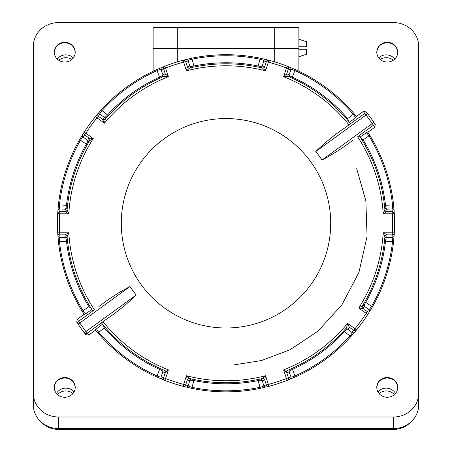 <?xml version="1.0" encoding="UTF-8"?>
<svg xmlns="http://www.w3.org/2000/svg" width="452" height="452" viewBox="0 0 452 452"><rect width="100%" height="100%" fill="white"/><g stroke="black" fill="none" stroke-linecap="round" stroke-linejoin="round"><path stroke-width="0.68" d="M176.998 61.98L176.998 27.476L153.121 27.476L153.121 71.269M275.002 61.98L275.002 27.476L298.879 27.476L298.879 71.269M356.673 168.669L365.866 200.841L367.069 236.447L358.944 272.353L341.853 304.942L317.88 331.237L290.094 349.741L261.505 360.549L234.379 364.82M64.749 377.55A10.469 9.859 180 0 1 74.077 382.929A10.469 9.859 180 0 1 75.168 386.432A10.469 9.859 180 0 1 64.749 397.268A10.469 9.859 180 0 1 54.325 386.432A10.469 9.859 180 0 1 64.749 377.55M387.251 397.268A10.469 9.859 0 0 0 397.675 386.432A10.469 9.859 0 0 0 396.579 382.929A10.469 9.859 0 0 0 385.313 377.719A10.469 9.859 0 0 0 376.832 386.432A10.469 9.859 0 0 0 387.251 397.268M387.251 42.319A10.469 9.859 180 0 1 396.579 47.697A10.469 9.859 180 0 1 397.675 51.206A10.469 9.859 180 0 1 387.251 62.037A10.469 9.859 180 0 1 376.832 51.206A10.469 9.859 180 0 1 387.251 42.319M64.749 62.037A10.469 9.859 0 0 0 75.168 51.206A10.469 9.859 0 0 0 74.077 47.697A10.469 9.859 0 0 0 62.805 42.488A10.469 9.859 0 0 0 54.325 51.206A10.469 9.859 0 0 0 64.749 62.037M58.466 22.6A25.131 23.662 0 0 0 33.335 46.262L33.335 393.325A25.131 23.662 0 0 0 58.466 416.987L393.534 416.987A25.131 23.662 0 0 0 418.665 393.325L418.665 46.262A25.131 23.662 0 0 0 393.534 22.6L58.466 22.6M54.28 387.098L54.867 384.669C56.263 381.81 57.15 380.454 57.517 380.59A11.097 10.452 180 0 1 57.517 380.59A11.097 10.452 180 0 1 71.975 380.59A11.097 10.452 180 0 1 71.987 380.601M394.494 380.601A11.097 10.452 0 0 0 394.483 380.59A11.097 10.452 0 0 0 380.025 380.59A11.097 10.452 0 0 0 380.019 380.595C379.652 380.454 378.77 381.81 377.375 384.669L376.787 387.098M376.787 51.867L377.375 49.437C378.77 46.579 379.652 45.223 380.025 45.364A11.097 10.452 180 0 1 380.025 45.364A11.097 10.452 180 0 1 394.483 45.364A11.097 10.452 180 0 1 394.494 45.369C394.494 44.782 395.381 46.138 397.133 49.437L397.72 51.867M74.077 47.703L74.625 49.437C72.874 46.138 71.987 44.782 71.975 45.364A11.097 10.452 0 0 0 71.975 45.364A11.097 10.452 0 0 0 57.517 45.364A11.097 10.452 0 0 0 57.511 45.364C57.15 45.223 56.263 46.579 54.867 49.437L54.28 51.867M58.466 416.987L58.466 428.552A25.131 23.662 180 0 1 33.335 404.89L33.335 393.325M410.721 422.157A23.035 21.69 180 0 1 393.534 429.4L58.466 429.4L58.466 428.552L393.534 428.552L393.534 416.987M418.665 393.325L418.665 404.89A25.131 23.662 180 0 1 393.534 428.552L393.534 429.4M298.879 49.257L306.416 49.257L306.416 54.28L298.879 56.732M176.998 39.623L177.308 39.623M274.692 39.623L275.002 39.623M298.879 46.742L306.416 46.742L298.879 46.742M298.879 39.267L306.416 41.714L306.416 46.742M274.692 48.415L177.308 48.415L177.308 27.476L274.692 27.476L274.692 61.884M177.308 48.415L177.308 61.884M107.796 116.232L107.039 117.074A2.096 2.091 41.8 0 1 104.248 117.367C104.892 117.492 106.005 116.667 107.599 114.893A160.522 160.522 0 0 1 159.505 77.185L156.691 69.608L164.833 66.19A168.585 168.585 0 0 1 183.145 60.24L191.744 58.218A168.585 168.585 0 0 1 260.256 58.218L268.855 60.24A2.096 2.091 104.7 0 0 266.335 61.619L263.725 60.952C263.782 60.404 262.555 59.834 260.041 59.24L260.256 58.218A168.585 168.585 0 0 0 191.744 58.218L193.919 66.003A160.522 160.522 0 0 1 258.081 66.003L260.041 59.24A167.534 167.534 0 0 0 191.959 59.24C189.439 59.839 188.213 60.41 188.275 60.952A2.096 2.091 -103.8 0 0 185.783 59.568M350.509 123.639L348.955 124.859A157.494 157.494 0 0 0 283.602 76.704L286.766 73.755A2.096 2.091 112.9 0 0 287.941 76.331A159.471 159.471 0 0 1 350.509 123.639A159.471 159.471 0 0 0 287.941 76.331L283.602 76.704L286.449 68.032A166.602 166.602 0 0 0 268.352 62.15L265.556 70.84A157.494 157.494 0 0 0 186.444 70.84L187.269 66.597A2.096 2.091 -104.9 0 0 189.733 67.986L186.444 70.84L183.648 62.15A166.602 166.602 0 0 0 165.551 68.032L164.833 66.19A2.096 2.091 -111.3 0 0 163.607 68.783L165.551 68.032L168.398 76.704A157.494 157.494 0 0 0 104.395 123.204L105.378 118.961A159.471 159.471 0 0 1 164.059 76.331A2.096 2.091 68.9 0 0 165.234 73.755L163.607 68.783L161.11 69.783C160.827 69.303 159.499 69.563 157.121 70.563A167.534 167.534 0 0 0 102.039 110.582L108.373 115.599M193.292 67.201L192.19 67.433A2.096 2.091 -102.2 0 1 189.755 66.037C190.202 66.506 191.591 66.495 193.919 66.003L194.128 67.026M291.286 77.784L290.252 77.326A2.096 2.091 113.8 0 1 289.105 74.761C289.19 75.411 290.32 76.218 292.495 77.185A160.522 160.522 0 0 1 347.695 118.61L354.091 113.678L356.645 116.735L355.148 118.051C355.554 117.661 354.939 116.43 353.294 114.362A167.534 167.534 0 0 0 294.879 70.563L292.06 78.134M384.55 240.407L384.669 239.289A2.096 2.091 -174.2 0 1 386.754 237.407C386.161 237.684 385.742 239.006 385.499 241.379A160.522 160.522 0 0 1 365.674 302.394L372.403 306.868L367.821 314.422A2.096 2.091 -147.3 0 0 367.29 311.597L368.725 309.326C369.233 309.547 370.154 308.558 371.493 306.354A167.534 167.534 0 0 0 392.534 241.594L384.454 241.261M344.204 330.333L344.961 329.491A2.096 2.091 -138.2 0 1 347.752 329.197C347.108 329.079 345.995 329.903 344.401 331.672A160.522 160.522 0 0 1 292.495 369.38L295.309 376.957L287.167 380.381A2.096 2.091 -111.3 0 0 288.393 377.782L290.89 376.787C291.173 377.262 292.5 377.002 294.879 376.007A167.534 167.534 0 0 0 349.961 335.983L343.627 330.966M258.708 379.364L259.81 379.132A2.096 2.091 -102.2 0 1 262.245 380.533C261.798 380.059 260.408 380.07 258.081 380.567A160.522 160.522 0 0 1 193.919 380.567L191.744 388.347L183.145 386.33A2.096 2.091 -75.3 0 0 185.665 384.951L188.275 385.612C188.218 386.161 189.444 386.731 191.959 387.324A167.534 167.534 0 0 0 260.041 387.324L257.872 379.539M160.714 368.781L161.748 369.239A2.096 2.091 -66.2 0 1 162.895 371.804C162.81 371.154 161.68 370.352 159.505 369.38A160.522 160.522 0 0 1 104.305 327.96L97.909 332.887L95.355 329.83L96.852 328.514C96.445 328.909 97.061 330.135 98.705 332.209A167.534 167.534 0 0 0 157.121 376.007L159.94 368.431M384.454 205.304L392.534 204.971A167.534 167.534 0 0 0 368.928 135.877L363.159 139.888L360.86 138.171L360.142 137.046L365.99 132.973L367.702 131.956L367.894 132.255L374.764 127.261L373.42 125.255A2.096 2.091 -34.3 0 0 373.917 122.385L375.279 124.413L374.764 127.261M84.298 314.609L82.179 311.236L88.841 306.676L91.14 308.4L91.858 309.518L86.01 313.592L84.298 314.609L84.106 314.309L77.235 319.304L78.58 321.31A2.096 2.091 145.7 0 0 78.083 324.186L76.721 322.157L77.235 319.304M67.45 206.157L67.331 207.282A2.096 2.091 5.8 0 1 65.246 209.163C65.839 208.88 66.258 207.558 66.501 205.191A160.522 160.522 0 0 1 86.326 144.171L80.507 140.216A167.534 167.534 0 0 0 59.466 204.971L67.546 205.304M367.702 131.956L369.821 135.329A168.585 168.585 0 0 1 393.573 204.852L394.308 213.655A168.585 168.585 0 0 1 394.308 232.91L393.573 241.713A168.585 168.585 0 0 1 372.403 306.868A168.585 168.585 0 0 0 393.573 241.713L392.534 241.594C392.743 239.018 392.579 237.673 392.042 237.566A2.096 2.091 4.2 0 0 394.133 235.628M101.491 322.926L103.045 321.705A157.494 157.494 0 0 0 168.398 369.866L165.234 372.81A2.096 2.091 -67.1 0 0 164.059 370.233A159.471 159.471 0 0 1 101.491 322.926A159.471 159.471 0 0 0 164.059 370.233L168.398 369.866L165.551 378.533A166.602 166.602 0 0 0 183.648 384.415L186.444 375.725L189.733 378.578A159.471 159.471 0 0 0 262.267 378.578L265.556 375.725L268.352 384.415A166.602 166.602 0 0 0 286.449 378.533L283.602 369.866L287.941 370.233A159.471 159.471 0 0 0 346.622 327.604L347.605 323.361L354.973 328.745L353.656 330.367A2.096 2.091 39.3 0 0 356.504 330L350.735 336.689A168.585 168.585 0 0 1 295.309 376.957A168.585 168.585 0 0 0 350.735 336.689L349.961 335.983C351.65 334.022 352.306 332.841 351.938 332.435A2.096 2.091 40.2 0 0 354.763 332.096M287.941 370.233A2.096 2.091 -112.9 0 0 286.766 372.81L283.602 369.866A157.494 157.494 0 0 0 347.605 323.361L349.436 327.282A2.096 2.091 -139.1 0 0 346.622 327.604A159.471 159.471 0 0 1 287.941 370.233L287.941 370.233A2.096 2.091 -111.1 0 0 286.766 372.81L288.393 377.782L286.449 378.533L287.167 380.381A168.585 168.585 0 0 1 268.855 386.33L268.352 384.415L266.335 384.951A2.096 2.091 75.3 0 0 268.855 386.33L260.256 388.347A168.585 168.585 0 0 1 191.744 388.347A168.585 168.585 0 0 0 260.256 388.347L260.041 387.324C262.561 386.726 263.787 386.161 263.725 385.612A2.096 2.091 76.2 0 0 266.217 386.997M189.733 378.578A2.096 2.091 -76.9 0 0 187.269 379.968L186.444 375.725A157.494 157.494 0 0 0 265.556 375.725L264.731 379.968A2.096 2.091 -103.1 0 0 262.267 378.578A159.471 159.471 0 0 1 189.733 378.578L189.733 378.578A2.096 2.091 -75.1 0 0 187.269 379.968L185.665 384.951L183.648 384.415L183.145 386.33A168.585 168.585 0 0 1 164.833 380.381L165.551 378.533L163.607 377.782A2.096 2.091 111.3 0 0 164.833 380.381L156.691 376.957A168.585 168.585 0 0 1 97.909 332.887A168.585 168.585 0 0 0 156.691 376.957L157.121 376.007C159.511 377.002 160.839 377.262 161.11 376.787A2.096 2.091 112.2 0 0 162.302 379.369M88.711 335.096L85.835 334.706L84.332 332.779A2.096 2.091 -37.7 0 0 87.219 333.192L88.711 335.096L95.581 330.101L95.355 329.83M363.289 111.469L366.165 111.864L367.668 113.785A2.096 2.091 142.3 0 0 364.781 113.373L363.289 111.469L356.419 116.463L356.645 116.735M67.546 241.261L58.427 241.713A168.585 168.585 0 0 0 82.179 311.236A168.585 168.585 0 0 1 58.427 241.713L57.692 232.91A2.096 2.091 -3.3 0 0 59.783 234.882L59.67 232.797L68.794 232.769L67.099 236.78A2.096 2.091 -3.1 0 0 65.015 234.865L68.794 232.769A157.494 157.494 0 0 0 94.4 309.806L92.756 310.908A159.471 159.471 0 0 1 67.099 236.78A2.096 2.091 -4.9 0 0 65.015 234.865L59.783 234.882L59.958 237.566C59.415 237.684 59.257 239.029 59.466 241.594A167.534 167.534 0 0 0 83.072 310.688C84.53 312.891 85.513 313.857 86.01 313.592M57.692 213.655L58.427 204.852L59.466 204.971C59.257 207.547 59.421 208.892 59.958 208.999L59.783 211.683A2.096 2.091 -176.7 0 0 57.692 213.655L59.67 213.768A166.602 166.602 0 0 0 59.67 232.797L57.692 232.91A168.585 168.585 0 0 1 57.692 213.655A168.585 168.585 0 0 0 57.692 232.91M82.722 134.447A2.096 2.091 31.8 0 0 83.275 137.238C82.767 137.018 81.846 138.013 80.507 140.216L79.597 139.696A168.585 168.585 0 0 0 58.427 204.852A168.585 168.585 0 0 1 79.597 139.696L84.179 132.142A2.096 2.091 32.7 0 0 84.71 134.967L85.84 133.21L93.242 138.555L89.513 140.804A2.096 2.091 32.9 0 0 88.948 138.029L93.242 138.555A157.494 157.494 0 0 0 68.794 213.796L59.67 213.768L59.783 211.683L65.015 211.7L65.246 209.163L59.958 208.999A2.096 2.091 4.2 0 0 57.867 210.937M102.564 119.283A2.096 2.091 39.1 0 0 105.378 118.961A2.096 2.091 40.9 0 1 102.564 119.283L104.395 123.204L97.027 117.819A166.602 166.602 0 0 0 85.84 133.21L84.179 132.142A168.585 168.585 0 0 1 95.496 116.565L101.265 109.876A168.585 168.585 0 0 1 156.691 69.608A168.585 168.585 0 0 0 101.265 109.876L102.039 110.582C100.35 112.542 99.694 113.729 100.061 114.13L98.344 116.198L102.564 119.283L104.248 117.367L100.061 114.13A2.096 2.091 40.2 0 0 97.236 114.469M187.269 66.597L189.755 66.037L188.275 60.952L185.665 61.619A2.096 2.091 -104.7 0 0 183.145 60.24L183.648 62.15L185.665 61.619L187.269 66.597A2.096 2.091 -103.1 0 0 189.733 67.986A159.471 159.471 0 0 1 262.267 67.986A2.096 2.091 104.9 0 0 264.731 66.597L266.335 61.619L268.352 62.15L268.855 60.24A168.585 168.585 0 0 1 287.167 66.19L286.449 68.032L288.393 68.783A2.096 2.091 -68.7 0 0 287.167 66.19L295.309 69.608A168.585 168.585 0 0 1 354.091 113.678A168.585 168.585 0 0 0 295.309 69.608L294.879 70.563C292.489 69.563 291.161 69.303 290.89 69.783A2.096 2.091 -67.8 0 0 289.698 67.195M121.289 223.282A104.711 104.711 0 0 1 278.353 132.6A104.711 104.711 0 0 1 278.353 313.965A104.711 104.711 0 0 1 121.289 223.282A104.711 104.711 0 0 1 278.353 132.6A104.711 104.711 0 0 1 278.353 313.965A104.711 104.711 0 0 1 121.289 223.282M98.92 306.535C108.785 298.879 119.153 292.212 130.018 286.523L79.812 323.005L78.58 321.31L94.4 309.806M136.193 295.02C127.419 303.603 117.876 311.4 107.553 318.417L87.219 333.192L85.987 331.502L84.332 332.779A179.054 179.054 0 0 1 78.083 324.186L79.812 323.005A176.958 176.958 0 0 0 85.987 331.502L136.193 295.02A114.944 114.944 0 0 1 130.018 286.523M103.045 321.705L107.553 318.417M386.985 234.865L386.754 237.407L392.042 237.566L392.217 234.882L386.985 234.865A2.096 2.091 -176.9 0 0 384.901 236.78A2.096 2.091 -175.1 0 1 386.985 234.865L383.206 232.769L384.901 236.78A159.471 159.471 0 0 1 362.487 305.761A2.096 2.091 -148.9 0 0 363.052 308.535L367.29 311.597L366.16 313.355L367.821 314.422A168.585 168.585 0 0 1 356.504 330L354.973 328.745A166.602 166.602 0 0 0 366.16 313.355L358.758 308.01L362.487 305.761A2.096 2.091 -147.1 0 0 363.052 308.535L358.758 308.01A157.494 157.494 0 0 0 383.206 232.769L392.33 232.797L392.217 234.882A2.096 2.091 3.3 0 0 394.308 232.91A168.585 168.585 0 0 0 394.308 213.655A2.096 2.091 -3.3 0 0 392.217 211.683L392.33 213.768L383.206 213.796L384.901 209.784A2.096 2.091 176.9 0 0 386.985 211.7L383.206 213.796A157.494 157.494 0 0 0 357.6 136.764L359.244 135.656A159.471 159.471 0 0 1 384.901 209.784A2.096 2.091 175.1 0 0 386.985 211.7L392.217 211.683L392.042 208.999C392.585 208.88 392.743 207.536 392.534 204.971L393.573 204.852A168.585 168.585 0 0 0 369.821 135.329L368.928 135.877C367.47 133.673 366.487 132.707 365.99 132.973M353.08 140.035C343.215 147.685 332.847 154.352 321.982 160.042L372.188 123.565A176.958 176.958 0 0 0 366.013 115.068L315.807 151.544C324.581 142.962 334.124 135.165 344.447 128.148L364.781 113.373L366.013 115.068L367.668 113.785A179.054 179.054 0 0 1 373.917 122.385L372.188 123.565L373.42 125.255L357.6 136.764M315.807 151.544A114.944 114.944 0 0 1 321.982 160.042M348.955 124.859L344.447 128.148M88.841 306.676A160.522 160.522 0 0 1 66.501 241.379C66.258 239.012 65.839 237.69 65.246 237.407L65.015 234.865M104.305 327.96L103.378 325.242M194.128 379.539L193.919 380.567C191.597 380.07 190.207 380.059 189.755 380.533L187.269 379.968M347.695 118.61L348.622 121.322M292.06 368.431L292.495 369.38C290.325 370.346 289.195 371.154 289.105 371.804L286.766 372.81M364.758 301.879L365.674 302.394C364.481 304.45 364.041 305.767 364.352 306.343L363.052 308.535M363.159 139.888A160.522 160.522 0 0 1 385.499 205.191C385.742 207.553 386.161 208.875 386.754 209.163L386.985 211.7M257.872 67.026L258.081 66.003C260.403 66.495 261.793 66.506 262.245 66.037L264.731 66.597L265.556 70.84L262.267 67.986A2.096 2.091 103.1 0 0 264.731 66.597M159.94 78.134L159.505 77.185C161.675 76.218 162.805 75.411 162.895 74.761L165.234 73.755L168.398 76.704L164.059 76.331A2.096 2.091 67.1 0 0 165.234 73.755L165.234 73.755M87.242 144.685L86.326 144.171C87.518 142.114 87.959 140.798 87.648 140.222L88.948 138.029L84.71 134.967L83.275 137.238L87.648 140.222A2.096 2.091 30.2 0 1 88.23 142.968M57.867 235.628A2.096 2.091 -4.2 0 0 59.958 237.566L65.246 237.407A2.096 2.091 -5.8 0 1 67.331 239.289M259.81 67.433A2.096 2.091 102.2 0 0 262.245 66.037L263.725 60.952A2.096 2.091 -76.2 0 1 266.217 59.568M68.794 213.796L65.015 211.7A2.096 2.091 4.9 0 0 67.099 209.784L68.794 213.796M65.015 211.7A2.096 2.091 3.1 0 0 67.099 209.784A159.471 159.471 0 0 1 89.513 140.804A2.096 2.091 31.1 0 0 88.948 138.029M97.027 117.819L98.344 116.198A2.096 2.091 39.3 0 0 95.496 116.565L97.027 117.819M161.748 77.326A2.096 2.091 66.2 0 0 162.895 74.761L161.11 69.783A2.096 2.091 -112.2 0 1 162.302 67.195M192.19 379.132A2.096 2.091 -77.8 0 0 189.755 380.533L188.275 385.612A2.096 2.091 103.8 0 1 185.783 386.997M290.252 369.239A2.096 2.091 -113.8 0 0 289.105 371.804L290.89 376.787A2.096 2.091 67.8 0 1 289.698 379.369M363.77 303.597A2.096 2.091 -149.8 0 0 364.352 306.343L368.725 309.326A2.096 2.091 31.8 0 1 369.278 312.123M384.669 207.282A2.096 2.091 174.2 0 0 386.754 209.163L392.042 208.999A2.096 2.091 -4.2 0 1 394.133 210.937M287.941 76.331A2.096 2.091 111.1 0 1 286.766 73.755L289.105 74.761L290.89 69.783L288.393 68.783L286.766 73.755M346.622 327.604A2.096 2.091 -140.9 0 1 349.436 327.282L347.752 329.197L351.938 332.435L353.656 330.367L349.436 327.282M262.267 378.578A2.096 2.091 -104.9 0 1 264.731 379.968L262.245 380.533L263.725 385.612L266.335 384.951L264.731 379.968M164.059 370.233A2.096 2.091 -68.9 0 1 165.234 372.81L162.895 371.804L161.11 376.787L163.607 377.782L165.234 372.81M58.466 429.4A23.035 21.69 180 0 1 41.279 422.157M395.511 393.472A10.469 9.859 0 0 0 377.945 391.929M394.376 394.636A10.469 9.859 0 0 0 379.087 393.579M73.303 57.862A10.469 9.859 0 0 0 57.234 59.048M71.795 59.472A10.469 9.859 0 0 0 58.743 60.257M378.697 57.862A10.469 9.859 180 0 1 394.765 59.048M380.205 59.472A10.469 9.859 180 0 1 393.257 60.257M56.489 393.472A10.469 9.859 180 0 1 74.055 391.929M57.624 394.636A10.469 9.859 180 0 1 72.913 393.579M298.879 48.415L275.002 48.415M176.998 48.415L153.121 48.415M74.077 382.934L74.625 384.669C72.874 381.369 71.987 380.013 71.975 380.59M396.585 382.934L397.133 384.669C395.381 381.369 394.494 380.013 394.483 380.59M396.585 47.703L397.133 49.437M105.378 118.961A159.471 159.471 0 0 1 164.059 76.331M189.733 67.986A159.471 159.471 0 0 1 262.267 67.986M384.901 236.78A159.471 159.471 0 0 1 362.487 305.761M359.244 135.656A159.471 159.471 0 0 1 384.901 209.784M92.756 310.908A159.471 159.471 0 0 1 67.099 236.78M67.099 209.784A159.471 159.471 0 0 1 89.513 140.804M367.821 314.422A168.585 168.585 0 0 1 356.504 330M287.167 380.381A168.585 168.585 0 0 1 268.855 386.33M183.145 386.33A168.585 168.585 0 0 1 164.833 380.381M84.179 132.142A168.585 168.585 0 0 1 95.496 116.565M164.833 66.19A168.585 168.585 0 0 1 183.145 60.24M268.855 60.24A168.585 168.585 0 0 1 287.167 66.19M394.308 232.91L392.33 232.797A166.602 166.602 0 0 0 392.33 213.768L394.308 213.655M84.332 332.779A179.054 179.054 0 0 1 78.083 324.186M96.852 328.514L102.531 324.214M355.148 118.051L349.469 122.351M367.668 113.785A179.054 179.054 0 0 1 373.917 122.385M74.625 384.669L75.213 387.098M397.133 384.669L397.72 387.098M74.625 49.437L75.213 51.867M176.998 56.376L177.308 56.376M274.692 56.376L275.002 56.376"/></g></svg>
